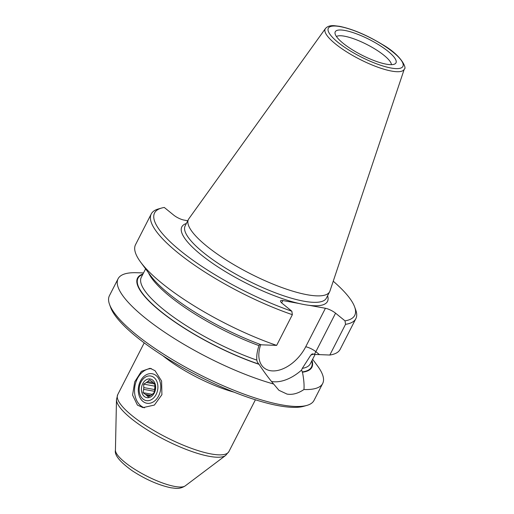 <?xml version="1.0" encoding="UTF-8"?>
<svg xmlns="http://www.w3.org/2000/svg" width="514" height="514" viewBox="0 0 514 514"><rect width="100%" height="100%" fill="white"/><g stroke="black" fill="none" stroke-linecap="round" stroke-linejoin="round"><path stroke-width="0.77" d="M137.418 405.103L132.573 395.06L134.713 381.876L141.395 371.333L150.094 368.287L155.029 370.684L161.602 381.041L161.91 394.675L154.386 405.064L142.963 407.615L137.418 405.103M144.556 407.808A19.988 14.803 100.3 0 1 140.72 405.707A19.988 14.803 -79.7 0 1 135.593 383.142A19.988 14.803 -79.7 0 1 151.495 368.66M391.443 64.668A31.226 7.928 27.1 0 0 374.455 48.708A31.226 7.928 27.1 0 0 344.444 36.192A31.226 7.928 27.1 0 0 336.439 36.52M386.335 64.179A34.11 8.661 27.1 0 0 395.035 63.852A34.11 8.661 27.1 0 0 381.735 46.71A34.11 8.661 27.1 0 0 344.894 30.467A34.11 8.661 27.1 0 0 334.999 33.127A34.11 8.661 27.1 0 0 353.626 50.552A34.11 8.661 27.1 0 0 386.335 64.179M325.407 28.585L188.844 218.765A79.323 20.13 27.1 0 0 188.445 219.42A79.323 20.13 27.1 0 0 226.282 260.033A79.323 20.13 27.1 0 0 307.237 294.753A79.323 20.13 27.1 0 0 329.667 291.689A79.323 20.13 27.1 0 0 329.969 290.975L404.332 68.972C406.927 68.889 402.391 55.859 382.32 44.467C366.88 35.087 352.61 29.041 339.51 26.317L334.383 25.7C330.329 25.366 327.334 26.33 325.407 28.585L325.407 28.585A44.365 11.263 27.1 0 0 345.665 51.239A44.365 11.263 27.1 0 0 391.623 71.086A44.365 11.263 27.1 0 0 404.332 68.972M187.764 220.757L183.877 220.05A7.993 2.03 -152.9 0 1 173.738 215.141L164.294 207.463A112.425 28.533 27.1 0 0 161.492 208.08A112.425 28.533 27.1 0 0 182.676 252.554A112.425 28.533 27.1 0 0 291.836 311.221L282.398 303.536A7.993 2.03 -152.9 0 1 280.567 300.857A7.993 2.03 -152.9 0 1 282.828 300.542L298.955 303.472A81.816 20.766 27.1 0 0 304.352 304.596A81.816 20.766 27.1 0 0 309.293 305.348L325.426 308.272A7.993 2.03 -152.9 0 1 335.565 313.18L315.859 351.685A40.221 25.013 -50.9 0 1 314.369 354.422L312.313 353.863L310.854 355.039L302.296 368.371L301.564 370.086L302.457 372.2C303.832 379.139 304.327 384.909 303.947 389.516C298.146 393.467 292.505 394.99 287.037 394.09L278.922 390.293L273.634 384.022C268.886 378.484 264.023 371.918 259.056 364.33L257.328 362.068L256.827 360.121A94.936 24.094 -152.9 0 1 141.299 277.277L145.603 268.861M259.949 344.316L259.005 345.633C257.206 350.824 256.48 355.649 256.827 360.121M261.292 344.81A97.93 24.852 -152.9 0 1 150.718 275.78L140.675 262.185A114.918 29.169 27.1 0 0 276.648 345.395L261.292 344.81M345.01 320.858A112.425 28.533 27.1 0 0 354.634 306.916L355.759 310.019A114.918 29.169 -152.9 0 1 355.855 318.661A114.918 29.169 -152.9 0 1 345.53 324.334L345.01 320.858L335.565 313.18M345.53 324.334L329.821 355.033L314.369 354.422M354.634 306.916A112.425 28.533 27.1 0 0 333.239 281.216M291.836 311.221L292.363 314.69L276.648 345.395M292.363 314.69A114.918 29.169 -152.9 0 1 151.251 213.959L135.535 244.664A114.918 29.169 27.1 0 0 140.675 262.185M329.821 355.033A114.918 29.169 27.1 0 0 340.146 349.366L355.855 318.661M143.522 272.928L135.298 272.69A114.918 29.169 -152.9 0 0 118.085 278.768L109.418 295.704A114.918 29.169 27.1 0 0 109.514 304.352A114.918 29.169 27.1 0 0 176.771 362.171A114.918 29.169 27.1 0 0 281.531 404.846A114.918 29.169 -152.9 0 0 306.954 405.385A114.918 29.169 -152.9 0 0 314.022 400.406L322.689 383.47A114.918 29.169 -152.9 0 1 303.947 389.516M151.251 213.959A114.918 29.169 -152.9 0 1 158.318 208.98L161.492 208.08M273.634 384.022A114.918 29.169 -152.9 0 1 163.953 331.748A114.918 29.169 -152.9 0 1 118.085 278.768M312.621 359.273L317.556 365.955A114.918 29.169 -152.9 0 1 322.689 383.47M142.976 274.001A97.93 24.852 27.1 0 0 163.311 313.579A97.93 24.852 27.1 0 0 259.056 364.33M302.457 372.2A97.93 24.852 27.1 0 0 311.998 360.494M306.954 405.385L303.78 406.291A112.425 28.533 -152.9 0 1 278.909 405.764A112.425 28.533 27.1 0 1 176.43 364.015A112.425 28.533 27.1 0 1 110.638 307.456L109.514 304.352M156.127 375.586A14.99 11.102 -79.7 0 0 152.202 373.749A14.99 11.102 -79.7 0 0 139.32 383.714A14.99 11.102 -79.7 0 0 142.918 401.402A14.99 11.102 -79.7 0 0 146.85 403.246A14.99 11.102 -79.7 0 0 159.732 393.281A14.99 11.102 -79.7 0 0 156.127 375.586M143.033 399.07A12.49 9.252 -79.7 0 0 156.121 394.489A12.49 9.252 -79.7 0 0 154.039 377.559A12.49 9.252 -79.7 0 0 150.763 376.023A12.49 9.252 -79.7 0 0 140.026 384.331A12.49 9.252 -79.7 0 0 143.033 399.07A12.49 9.252 100.3 0 1 140.945 382.14A12.49 9.252 100.3 0 1 154.039 377.559A12.49 9.252 -79.7 0 1 157.04 392.304A12.49 9.252 -79.7 0 1 146.304 400.605L146.304 400.605A12.49 9.252 -79.7 0 1 143.033 399.07M144.35 396.493A9.496 7.035 -79.7 0 0 154.303 393.004A9.496 7.035 -79.7 0 0 152.716 380.142A9.496 7.035 -79.7 0 0 142.77 383.624A9.496 7.035 -79.7 0 0 144.35 396.493M154.765 384.093L153.114 382.48A7.498 5.551 -79.7 0 0 152.6 381.998A7.498 5.551 -79.7 0 0 152.041 381.606L149.548 379.846L147.627 381.626A7.498 5.551 -79.7 0 0 146.419 382.506L143.657 384.131L143.811 387.595A7.498 5.551 -79.7 0 0 143.676 389.349L142.988 392.664L145.481 394.424A7.498 5.551 -79.7 0 0 145.995 394.906A7.498 5.551 -79.7 0 0 146.554 395.298L148.205 396.911L150.968 395.285A7.498 5.551 -79.7 0 0 152.176 394.405L154.097 392.625L154.785 389.31A7.498 5.551 -79.7 0 0 154.92 387.556L154.765 384.093M149.972 395.921L146.554 395.298M154.9 388.295A7.498 5.551 -79.7 0 0 154.605 389.554L143.811 387.595M154.92 386.13L154.605 389.554M150.808 395.394L145.481 394.424M142.988 392.664L152.253 394.341M154.431 391.302L143.676 389.349M154.688 384.003L146.419 382.506M153.313 382.654L147.627 381.626M143.657 384.131L154.875 386.162M185.213 485.897C182.078 487.908 178.75 488.711 175.216 488.3L170.802 487.754C158.408 485.094 145.565 479.433 132.259 470.773C119.929 461.925 114.32 455.063 115.432 450.187L115.432 450.187A39.494 10.023 27.1 0 0 136.525 470.394A39.494 10.023 27.1 0 0 174.869 486.462A39.494 10.023 27.1 0 0 185.213 485.897L225.607 455.468A61.757 15.671 27.1 0 1 209.429 456.355A61.757 15.671 27.1 0 1 149.465 431.233A61.757 15.671 27.1 0 1 116.485 399.622L117.712 394.662A62.457 15.85 27.1 0 0 147.505 426.639A62.457 15.85 27.1 0 0 211.254 453.978A62.457 15.85 27.1 0 0 228.916 451.562L225.607 455.468M234.14 392.188A62.457 15.85 -152.9 0 1 162.809 355.694M340.165 26.619A41.891 10.633 27.1 0 0 337.923 42.302A41.891 10.633 27.1 0 0 391.064 68.028A41.891 10.633 27.1 0 0 393.3 52.344A41.891 10.633 27.1 0 0 340.165 26.619M188.445 219.42L185.143 225.877A79.323 20.13 27.1 0 0 222.98 266.49A79.323 20.13 27.1 0 0 303.935 301.21A79.323 20.13 27.1 0 0 326.364 298.146L329.667 291.689M186.364 223.494A81.816 20.766 27.1 0 0 210.2 261.645A81.816 20.766 27.1 0 0 298.955 303.472M309.293 305.348A81.816 20.766 27.1 0 0 327.585 295.762M258.735 364.073A97.435 24.73 -152.9 0 1 164.223 314.093A97.435 24.73 -152.9 0 1 142.731 274.476M315.088 354.454L310.321 363.771A94.936 24.094 -152.9 0 1 302.296 368.371M311.754 360.969A97.435 24.73 -152.9 0 1 302.136 371.943M259.005 345.633A94.936 24.094 -152.9 0 1 148.495 272.773M313.656 353.973A94.936 24.094 -152.9 0 1 310.854 355.039M260.739 344.605A32.228 20.046 129.1 0 0 272.407 370.909A32.228 20.046 129.1 0 0 305.721 346.777A7.993 2.03 -152.9 0 1 315.859 351.685L319.496 354.641M301.564 370.086A40.221 25.013 -50.9 0 1 271.514 381.491M325.426 308.272L305.721 346.777M281.64 302.868L282.828 300.542M115.432 450.187L116.485 399.622M144.216 342.877L117.712 394.662M255.413 399.783L228.916 451.562"/></g></svg>
